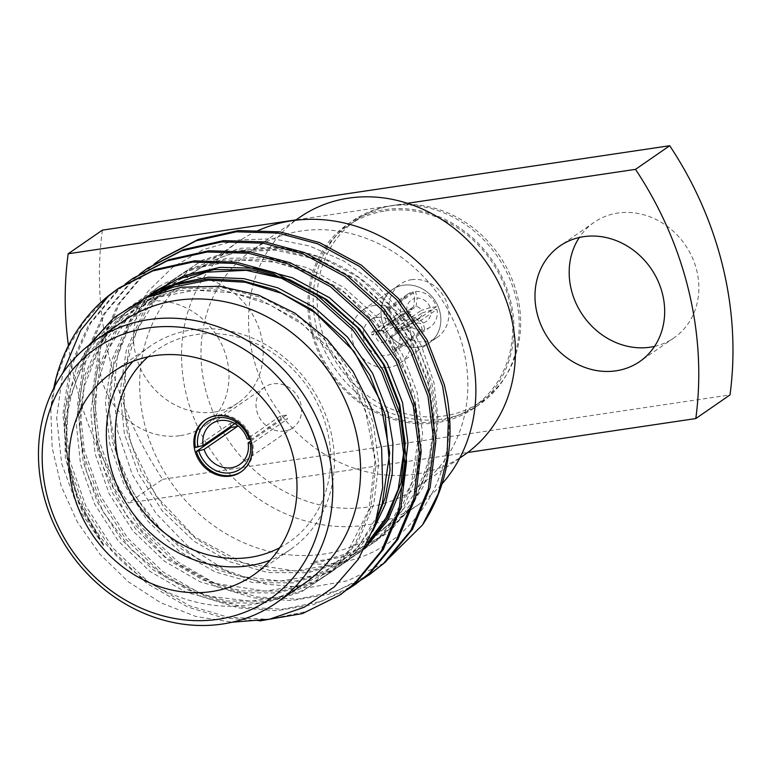 <?xml version="1.0" encoding="UTF-8"?>
<svg xmlns="http://www.w3.org/2000/svg" width="771" height="771" viewBox="0 0 771 771"><rect width="100%" height="100%" fill="white"/><g stroke="black" fill="none" stroke-linecap="round" stroke-linejoin="round"><path stroke-width="0.58" stroke-dasharray="3.85 2.89" d="M376.971 317.411A19.93 17.637 55.4 0 1 398.087 329.969A19.93 17.637 55.4 0 1 392.902 352.848A19.93 17.637 55.4 0 1 387.399 355.258A19.93 17.637 55.4 0 1 365.358 343.538A19.93 17.637 55.4 0 1 370.244 320.042A19.93 17.637 55.4 0 1 376.971 317.411M424.715 329.477L395.272 349.812A19.93 17.637 -124.6 0 1 392.825 350.179L422.257 329.843A19.93 17.637 55.4 0 1 401.421 314.626L371.988 334.961A19.93 17.637 -124.6 0 1 371.352 332.34L400.795 312.004A19.93 17.637 55.4 0 1 407.56 294.262A19.93 17.637 55.4 0 1 413.063 291.852L383.63 312.188A19.93 17.637 -124.6 0 1 386.088 311.831L415.521 291.496A19.93 17.637 55.4 0 1 436.357 306.713L406.915 327.049A19.93 17.637 -124.6 0 1 407.551 329.67L436.984 309.335A19.93 17.637 55.4 0 1 430.218 327.068A19.93 17.637 55.4 0 1 424.715 329.477L423.115 322.904A13.078 11.565 -124.6 0 0 430.835 310.25L436.984 309.335M384.199 342.045A6.216 5.493 -124.6 0 0 385.105 341.553A6.216 5.493 -124.6 0 0 386.724 334.431A6.216 5.493 -124.6 0 0 380.142 330.508A6.216 5.493 -124.6 0 0 378.041 331.337A6.216 5.493 -124.6 0 0 376.74 339.076A6.216 5.493 -124.6 0 0 384.199 342.045M407.551 329.67L395.186 331.511L421.988 312.987A6.216 5.493 55.4 0 1 419.79 317.594A6.216 5.493 55.4 0 1 418.884 318.086L392.082 336.609L395.272 349.812M395.186 331.511A6.216 5.493 -124.6 0 0 394.55 328.889L406.915 327.049M386.088 311.831L389.278 325.034L416.08 306.521A6.216 5.493 55.4 0 1 421.361 310.366L394.55 328.889M389.278 325.034A6.216 5.493 -124.6 0 0 386.83 325.401L383.63 312.188M371.352 332.34L383.717 330.499L410.519 311.985A6.216 5.493 55.4 0 1 412.726 307.369A6.216 5.493 55.4 0 1 413.632 306.877L386.83 325.401M383.717 330.499A6.216 5.493 -124.6 0 0 384.353 333.12L371.988 334.961M392.825 350.179L389.625 336.975L416.427 318.452A6.216 5.493 55.4 0 1 411.155 314.597L384.353 333.12M389.625 336.975A6.216 5.493 -124.6 0 0 392.082 336.609M436.357 306.713L430.199 307.629A13.078 11.565 -124.6 0 0 417.111 298.069L415.521 291.496M400.795 312.004L406.943 311.089A13.078 11.565 -124.6 0 1 414.663 298.435L413.063 291.852M401.421 314.626L407.58 313.71A13.078 11.565 -124.6 0 0 420.667 323.261L422.257 329.843M430.199 307.629L421.361 310.366M416.08 306.521L417.111 298.069M410.519 311.985L406.943 311.089M414.663 298.435L413.632 306.877M421.988 312.987L430.835 310.25M423.115 322.904L418.884 318.086M407.58 313.71L411.155 314.597M416.427 318.452L420.667 323.261M286.484 415.106L280.336 416.022A24.701 21.848 55.4 0 1 281.29 419.954L287.438 419.038A31.563 27.92 -124.6 0 0 286.484 415.106L251.731 439.113L250.508 439.297M251.731 439.113A31.563 27.92 -124.6 0 0 206.117 419.299A31.563 27.92 -124.6 0 0 205.597 419.675M53.719 388.362A189.078 167.259 55.4 0 0 50.828 409.295L56.649 377.376L67.993 347.634L84.193 321.43L106.967 297.307M340.676 594.508L306.694 611.528L268.115 619.354L228.004 617.176L189.589 605.775L148.899 582.384L112.942 548.036L85.774 505.795L69.669 460.277L64.697 413.111L71.693 365.782L90.564 323.28L118.801 289.645L133.046 278.331M355.296 584.408L321.324 601.419L282.745 609.244L242.634 607.076L204.219 595.665L163.529 572.284L127.572 537.936L100.394 495.686L84.299 450.177L79.326 403.011L86.323 355.682L105.184 313.18L133.431 279.536L147.675 268.221M369.926 574.299L335.944 591.318L297.365 599.144L257.254 596.966L218.848 585.565L178.159 562.175L142.192 527.827L115.024 485.585L98.919 440.068L93.946 392.911L100.953 345.572L119.813 303.07L148.051 269.436L162.296 258.121M259.721 620.915L222.944 617.802L187.806 607.008L147.116 583.618L111.159 549.27L83.981 507.029L67.887 461.511L62.914 414.345L69.91 367.015L88.771 324.514L117.019 290.879L124.989 284.21M346.94 589.854L313.739 604.522L276.789 610.719L238.779 607.933L202.436 596.899L161.746 573.518L125.779 539.17L98.611 496.919L82.507 451.411L77.534 404.245L84.54 356.915L103.401 314.414L131.639 280.769L139.609 274.1M361.56 579.744L328.369 594.422L291.419 600.619L253.399 597.824L217.056 586.798L176.366 563.408L140.409 529.07L113.231 486.819L97.136 441.311L92.163 394.145L99.16 346.805L118.03 304.304L146.268 270.669L154.239 264M238.239 252.001A159.366 140.977 -124.6 0 0 196.258 270.766A159.366 140.977 -124.6 0 0 144.35 423.086A159.366 140.977 -124.6 0 0 377.424 533.012A159.366 140.977 -124.6 0 0 417.68 347.615A159.366 140.977 -124.6 0 0 245.043 250.527M383.679 563.331L347.654 580.746L307.533 587.839L265.735 584.139L224.93 569.904L187.555 545.849L155.925 513.255L132.169 474.271L117.741 431.384L113.597 393.499L117.404 356.356L128.95 321.931L147.704 291.708L172.81 267.171L202.995 249.698L237.073 240.041L273.165 238.779L309.402 245.93L344.136 261.205L375.477 283.901L401.71 312.727L421.602 346.324L434.015 382.85L438.227 420.253L433.948 456.789L422.826 487.417L405.517 513.958L382.686 535.479L355.171 551.024L329.111 559.052L315.406 561.375L311.021 563.774C396.564 570.415 461.906 487.195 447.103 397.152M122.868 321.468A159.366 140.977 -124.6 0 0 115.766 326.75A159.366 140.977 -124.6 0 0 70.971 473.789A159.366 140.977 -124.6 0 0 304.034 583.705M89.185 344.994L76.194 368.422L64.465 411.839L65.323 457.829L78.748 503.405L103.565 544.654L103.555 545.685L77.63 507.308L61.68 463.622L56.659 417.872L62.759 373.116M50.828 409.295L52.149 447.652L61.092 485.807L77.293 521.89L99.999 554.31L128.304 581.748L160.676 602.739L195.892 616.492L232.187 622.187M102.389 230.134A343.047 303.456 -124.6 0 0 162.671 479.321L128.468 502.952L467.698 452.49M162.671 479.321L730.002 394.925M68.436 345.572A343.047 303.456 -124.6 0 0 128.468 502.952M407.416 203.293L296.093 219.86M390.415 205.973A111.583 98.698 55.4 0 1 508.619 276.297A111.583 98.698 55.4 0 1 479.61 404.332A111.583 98.698 55.4 0 1 334.99 368.625A111.583 98.698 55.4 0 1 352.771 220.728A111.583 98.698 55.4 0 1 390.415 205.973M214.579 412.003A70.228 62.123 -124.6 0 0 238.278 402.722A70.228 62.123 -124.6 0 0 249.467 309.624A70.228 62.123 -124.6 0 0 158.441 287.149A70.228 62.123 -124.6 0 0 140.187 367.738A70.228 62.123 -124.6 0 0 214.579 412.003M654.55 346.391A70.228 62.123 -124.6 0 0 673.95 337.9A70.228 62.123 -124.6 0 0 685.14 244.812A70.228 62.123 -124.6 0 0 594.113 222.337A70.228 62.123 -124.6 0 0 579.31 237.487M299.852 217.258A144.514 127.832 -124.6 0 0 296.286 219.831A144.514 127.832 -124.6 0 0 252.782 355.383A144.514 127.832 -124.6 0 0 356.568 469.019A144.514 127.832 -124.6 0 0 464.132 455.054M180.375 435.634A70.228 62.123 -124.6 0 0 204.074 426.344A70.228 62.123 -124.6 0 0 215.263 333.255A70.228 62.123 -124.6 0 0 124.237 310.78A70.228 62.123 -124.6 0 0 105.984 391.369A70.228 62.123 -124.6 0 0 180.375 435.634M205.211 388.247A144.514 127.832 -124.6 0 0 416.552 487.918A144.514 127.832 -124.6 0 0 439.586 296.363A144.514 127.832 -124.6 0 0 252.271 250.122A144.514 127.832 -124.6 0 0 205.211 388.247M256.888 231.146A159.366 140.977 -124.6 0 0 238.133 241.843A159.366 140.977 -124.6 0 0 186.225 394.164A159.366 140.977 -124.6 0 0 419.299 504.08A159.366 140.977 -124.6 0 0 441.263 484.747M133.017 361.339A123.495 109.241 55.4 0 1 150.172 346.208A123.495 109.241 55.4 0 1 310.25 385.722A123.495 109.241 55.4 0 1 290.561 549.424A123.495 109.241 55.4 0 1 270.332 560.112M279.806 547.689A116.633 103.169 -124.6 0 0 307.889 387.35A116.633 103.169 -124.6 0 0 147.984 356.877M236.803 424.879A24.701 21.848 55.4 0 1 236.321 422.566L230.172 423.481L195.42 447.488M230.172 423.481A31.563 27.92 -124.6 0 0 230.818 426.363M241.458 471.592A31.563 27.92 -124.6 0 0 241.988 471.235A31.563 27.92 -124.6 0 0 252.686 443.046L287.438 419.038M251.529 443.219L252.686 443.046M280.336 416.022L247.163 438.94M250.98 440.887L281.29 419.954M284.518 431.028A24.701 21.848 55.4 0 1 258.352 415.453A24.701 21.848 55.4 0 1 264.771 387.109A24.701 21.848 55.4 0 1 296.787 395.022A24.701 21.848 55.4 0 1 292.855 427.76A24.701 21.848 55.4 0 1 284.518 431.028M234.808 423.607L236.321 422.566M385.153 209.606A111.583 98.698 55.4 0 1 503.347 279.931A111.583 98.698 55.4 0 1 474.348 407.965A111.583 98.698 55.4 0 1 329.718 372.268A111.583 98.698 55.4 0 1 347.509 224.361A111.583 98.698 55.4 0 1 385.153 209.606M403.435 285.212A32.411 28.672 55.4 0 1 437.774 305.644A32.411 28.672 55.4 0 1 429.351 342.835A32.411 28.672 55.4 0 1 387.341 332.465A32.411 28.672 55.4 0 1 392.506 289.501A32.411 28.672 55.4 0 1 403.435 285.212A32.411 28.672 55.4 0 1 437.774 305.644A32.411 28.672 55.4 0 1 429.351 342.835A32.411 28.672 55.4 0 1 387.341 332.465A32.411 28.672 55.4 0 1 392.506 289.501A32.411 28.672 55.4 0 1 403.435 285.212M374.089 305.489A32.411 28.672 55.4 0 1 408.428 325.921A32.411 28.672 55.4 0 1 399.995 363.112A32.411 28.672 55.4 0 1 357.985 352.742A32.411 28.672 55.4 0 1 363.151 309.778A32.411 28.672 55.4 0 1 374.089 305.489M385.471 210.917A110.205 97.483 55.4 0 1 502.21 280.384A110.205 97.483 55.4 0 1 473.567 406.837A110.205 97.483 55.4 0 1 330.72 371.574A110.205 97.483 55.4 0 1 348.29 225.489A110.205 97.483 55.4 0 1 385.471 210.917M393.432 205.414A110.205 97.483 55.4 0 1 510.171 274.881A110.205 97.483 55.4 0 1 481.528 401.344A110.205 97.483 55.4 0 1 338.681 366.08A110.205 97.483 55.4 0 1 356.25 219.995A110.205 97.483 55.4 0 1 393.432 205.414M411.396 279.709A32.411 28.672 55.4 0 1 445.734 300.141A32.411 28.672 55.4 0 1 437.311 337.332A32.411 28.672 55.4 0 1 395.301 326.962A32.411 28.672 55.4 0 1 400.467 283.998A32.411 28.672 55.4 0 1 411.396 279.709M76.194 368.422L90.901 343.885L109.347 323.695L141.334 302.377L179.759 290.513L220.891 289.848L260.463 299.89L297.336 319.705L330.161 349.08L355.267 385.404L370.514 424.676L375.969 465.414L371.024 506.21L355.633 542.755L331.887 571.59L301.047 592.109L263.913 603.086L224.062 602.864L185.638 592.022L149.931 571.407L118.377 541.146L94.554 503.935L80.463 463.863L76.165 422.335L82.391 380.652L99.064 343.22L123.967 313.585L145.102 298.078M375.689 522.757L346.507 561.481L315.676 581.999L278.533 592.976L238.692 592.754L200.267 581.922L164.551 561.307L133.007 531.046L109.183 493.835L95.093 453.762L90.785 412.234L97.021 370.552L113.694 333.12L138.597 303.485L146.105 297.23M365.338 547.4L361.136 551.381L330.306 571.899L293.163 582.876L253.312 582.654L214.897 571.812L179.18 551.198L147.627 520.945L123.813 483.735L109.723 443.662L105.415 402.125L111.65 360.442L128.314 323.01L153.227 293.385L185.213 272.067L223.638 260.203L264.771 259.538L304.343 269.58L341.216 289.395L374.041 318.77L399.147 355.094L414.393 394.366L419.848 435.095L414.904 475.89L399.513 512.436L375.766 541.281L344.926 561.789L307.793 572.776L267.942 572.554L229.517 561.712L193.8 541.097L162.257 510.836L138.433 473.625L124.343 433.553L120.045 392.025L126.271 350.342L142.943 312.91L167.847 283.275L199.834 261.967L238.258 250.093L279.391 249.428L318.963 259.47L355.836 279.295L388.671 308.66L413.776 344.984L429.013 384.266L434.478 424.994L429.524 465.79L414.143 502.335L390.386 531.171L354.525 553.915L311.021 563.774M103.555 545.685L81.678 510.055L68.58 472.074L64.282 430.546L70.508 388.863L87.181 351.431L112.084 321.796L144.081 300.488L182.496 288.624L223.629 287.959L263.2 297.991L300.073 317.816L332.908 347.181L358.014 383.505L373.251 422.787L378.715 463.516L373.762 504.311L358.38 540.857L334.624 569.692L303.793 590.21L266.65 601.187L226.799 600.966L188.384 590.133L152.668 569.518L121.124 539.257L97.3 502.046L83.21 461.974L78.902 420.446L85.138 378.763L101.811 341.331L126.714 311.696L143.83 298.666M372.701 531.248L349.253 559.592L318.413 580.11L281.28 591.087L241.429 590.865L203.014 580.023L167.297 559.409L135.744 529.147L111.93 491.937L97.84 451.864L93.532 410.336L99.767 368.654L116.431 331.222L141.344 301.586L153.313 292.026M364.548 548.875L333.043 570L295.9 580.977L256.059 580.756L217.634 569.923L181.917 549.309L150.374 519.047L126.55 481.836L112.46 441.764L108.152 400.236L114.387 358.554L131.06 321.121L155.964 291.486L187.951 270.178L226.375 258.304L267.508 257.639L307.08 267.682L343.953 287.496L376.788 316.871L401.893 353.195L417.13 392.478L422.595 433.206L417.641 474.001L402.26 510.547L378.503 539.382L347.673 559.9L310.53 570.877L270.679 570.656L232.264 559.813L196.547 539.199L164.994 508.947L141.18 471.736L127.09 431.664L122.782 390.126L129.017 348.444L145.69 311.012L170.593 281.386L202.58 260.068L241.005 248.204L282.138 247.539L321.709 257.581L358.582 277.396L391.408 306.771L416.513 343.095L431.76 382.368L437.138 419.395L433.948 456.789M407.56 294.262L370.244 320.042M430.218 327.068L392.902 352.848M412.726 307.369L378.041 331.337M419.79 317.594L385.105 341.553M594.113 222.337L559.91 245.968M673.95 337.9L639.747 361.532M158.441 287.149L124.237 310.78M238.278 402.722L204.074 426.344M295.476 220.284L252.271 250.122M459.757 458.08L416.552 487.918M238.133 241.843L196.258 270.766M419.299 504.08L377.424 533.012M103.574 544.673L78.122 500.273L65.94 451.18L68.34 402.077L85.08 357.677L116.845 320.225L159.722 296.854L195.603 290.156L232.938 292.787L269.551 304.632L303.331 324.957L340.58 363.074L365.329 410.008L375.034 460.701L368.914 509.679L347.654 551.863L313.585 582.799L283.815 596.002L251.028 601.235L208.421 596.147L167.278 578.491L131.157 549.578L103.102 511.751L86.265 471.158L79.779 428.425L84.174 386.589L99.102 348.617L125.365 315.416L160.301 292.228M378.041 514.662L358.37 546.668L330.72 571.118L299.832 585.478L265.552 591.135L213.74 583.204L165.283 557.009L126.328 515.529L101.685 463.805L94.708 425.052L96.693 386.647L107.516 350.834L126.492 319.734L162.199 288.768M367.969 542.206L342.989 562.493L313.257 575.735L280.499 581.016L238.653 576.197L198.137 559.245L162.324 531.344L134.154 494.683L116.248 453.473L109.077 409.854L113.27 367.035L128.468 328.215L160.011 290.503L202.734 266.824L238.056 259.933L274.881 262.111L311.099 273.281L344.695 292.768L383.756 331.8L409.449 380.411L418.981 432.974L411.512 483.398L391.215 521.977L359.98 550.899L329.092 565.268L294.811 570.925L243.096 563.032L194.706 536.934L155.771 495.589L131.06 444L123.977 405.189L125.904 366.697L136.689 330.807L155.665 299.611L191.112 268.771L235.348 252.03L275.228 250.083L315.349 259.017L353.022 278.225L385.702 306.338L411.984 343.008L428.329 384.44L433.63 427.404L427.616 468.595L416.542 495.377L400.313 518.613L379.573 537.416L355.171 551.024M150.172 346.208L112.788 372.027M290.561 549.424L253.177 575.243M206.117 419.299L205.057 420.031M241.988 471.235L240.938 471.958M264.771 387.109L211.591 423.857M292.855 427.76L239.675 464.499M474.348 407.965L479.61 404.332M347.509 224.361L352.771 220.728M399.995 363.112L437.311 337.332M363.151 309.778L400.467 283.998M473.567 406.837L481.528 401.344M348.29 225.489L356.25 219.995"/><path stroke-width="1.16" d="M250.508 439.297L247.163 438.94A24.701 21.848 -124.6 0 0 211.591 423.857A24.701 21.848 -124.6 0 0 203.149 445.484L195.42 447.488A31.563 27.92 -124.6 0 1 205.597 419.675M197.877 447.122A28.816 25.491 55.4 0 1 217.393 417.747A28.816 25.491 55.4 0 1 249.274 439.48M106.967 297.307L119.081 287.969L154.258 269.792L194.273 260.868L235.878 262.14L275.671 272.915L317.507 295.495L354.756 328.957L383.206 370.321L400.467 415.029L406.596 461.405L400.872 507.848L383.293 549.463L356.212 582.307L340.676 594.508M133.046 278.331L168.926 259.673L208.922 250.758L250.517 252.04L290.291 262.805L332.137 285.395L369.376 318.857L397.836 360.211L415.087 404.929L421.217 451.295L415.502 497.738L397.923 539.353L370.832 572.198L355.296 584.408M147.675 268.221L183.604 249.553L223.59 240.648L265.157 241.94L304.921 252.705L346.767 275.295L384.006 308.747L412.466 350.111L429.717 394.819L435.846 441.195L430.131 487.638L412.543 529.253L385.461 562.098L369.926 574.299M162.296 258.121L198.272 239.424L238.249 230.548L279.806 231.84L319.541 242.595L361.387 265.185L398.636 298.647L427.086 340.011L444.347 384.719L447.103 397.152A189.078 167.259 -124.6 0 1 422.518 524.926L383.679 563.331M53.719 388.362A189.078 167.259 55.4 0 1 108.962 295.418L117.529 289.038L152.687 270.949L192.634 262.082L234.162 263.393L273.878 274.148L315.725 296.739L352.964 330.19L381.423 371.555L398.674 416.263L404.804 462.639L399.089 509.082L381.51 550.696L354.419 583.541L339.876 595.067L302.454 613.581L259.721 620.915M124.989 284.21L132.014 279.044L167.182 260.887L207.168 251.992L248.744 253.274L288.508 264.039L330.354 286.629L367.594 320.09L396.053 361.454L413.304 406.163L419.434 452.529L413.719 498.972L396.13 540.587L369.049 573.431L354.438 585.006L346.94 589.854M139.609 274.1L146.567 268.983L181.744 250.806L221.749 241.892L263.345 243.173L303.128 253.938L344.974 276.529L382.223 309.981L410.673 351.345L427.934 396.063L434.054 442.429L428.339 488.872L410.76 530.487L383.669 563.331L369.039 574.915L361.56 579.744M154.239 264L161.187 258.883L196.364 240.706L236.369 231.792L277.965 233.064L317.758 243.829L359.604 266.419L396.843 299.88L425.303 341.245L442.554 385.953L448.308 421.968L446.997 458.697L438.217 493.768L422.518 524.926M245.043 250.527A159.366 140.977 -124.6 0 0 238.239 252.001M232.187 622.187L269.465 619.238L304.188 607.24L334.383 586.847L358.361 559.187L374.773 525.543L382.676 487.773L381.616 448.124L371.67 408.64L353.108 371.516L327.039 339.105L294.936 313.151L258.536 295.11L219.957 286.263L181.542 287.226L145.43 297.924L113.819 317.787L89.185 344.994M62.759 373.116L80.608 330.566L108.962 295.418M276.201 602.941L304.034 583.705A159.366 140.977 -124.6 0 0 329.439 372.46A159.366 140.977 -124.6 0 0 122.868 321.468L95.035 340.695A159.366 140.977 55.4 0 1 328.099 450.621A159.366 140.977 55.4 0 1 276.201 602.941A159.366 140.977 55.4 0 1 43.128 493.016A159.366 140.977 55.4 0 1 95.035 340.695M459.757 458.08L464.132 455.054A144.514 127.832 -124.6 0 0 467.698 452.49A144.514 127.832 -124.6 0 0 511.192 316.939A144.514 127.832 -124.6 0 0 407.416 203.293A144.514 127.832 -124.6 0 0 299.852 217.258L295.476 220.284M467.698 452.49L695.799 418.557A343.047 303.456 -124.6 0 0 635.506 169.36L407.416 203.293M616.048 370.822A70.228 62.123 -124.6 0 0 639.747 361.532A70.228 62.123 -124.6 0 0 650.936 268.443A70.228 62.123 -124.6 0 0 559.91 245.968A70.228 62.123 -124.6 0 0 541.656 326.557A70.228 62.123 -124.6 0 0 616.048 370.822M635.506 169.36L669.71 145.729A343.047 303.456 -124.6 0 1 730.002 394.925L695.799 418.557M669.71 145.729L102.389 230.134L68.185 253.765A343.047 303.456 -124.6 0 0 68.436 345.572M296.093 219.86L68.185 253.765M579.31 237.487A70.228 62.123 -124.6 0 0 581.575 313.421A70.228 62.123 -124.6 0 0 650.261 347.191A70.228 62.123 -124.6 0 0 654.55 346.391M441.263 484.747A159.366 140.977 -124.6 0 0 442.188 289.289A159.366 140.977 -124.6 0 0 256.888 231.146M211.514 591.579A123.495 109.241 -124.6 0 0 253.177 575.243A123.495 109.241 -124.6 0 0 272.867 411.55A123.495 109.241 -124.6 0 0 112.788 372.027A123.495 109.241 -124.6 0 0 80.695 513.737A123.495 109.241 -124.6 0 0 211.514 591.579M319.339 453.358A152.504 134.906 -124.6 0 0 84.29 357.648A152.504 134.906 -124.6 0 0 145.324 609.909A152.504 134.906 -124.6 0 0 319.339 453.358M270.332 560.112A123.495 109.241 55.4 0 1 248.898 565.75A123.495 109.241 55.4 0 1 123.909 499.415A123.495 109.241 55.4 0 1 133.017 361.339M230.288 476.131A31.563 27.92 -124.6 0 0 240.938 471.958A31.563 27.92 -124.6 0 0 245.968 430.122A31.563 27.92 -124.6 0 0 205.057 420.031A31.563 27.92 -124.6 0 0 196.856 456.239A31.563 27.92 -124.6 0 0 230.288 476.131M147.984 356.877A116.633 103.169 -124.6 0 0 129.085 489.498A116.633 103.169 -124.6 0 0 249.949 557.385A116.633 103.169 -124.6 0 0 279.806 547.689M230.818 426.363A31.563 27.92 -124.6 0 0 231.127 427.413L196.374 451.421A31.563 27.92 -124.6 0 0 231.348 475.408A31.563 27.92 -124.6 0 0 241.458 471.592M196.374 451.421L204.103 449.416A24.701 21.848 -124.6 0 0 231.339 467.766A24.701 21.848 -124.6 0 0 239.675 464.499A24.701 21.848 -124.6 0 0 248.117 442.862L250.98 440.887M248.117 442.862L251.529 443.219M250.228 443.412A28.816 25.491 55.4 0 1 230.712 472.787A28.816 25.491 55.4 0 1 198.831 451.054M231.127 427.413L237.275 426.498L204.103 449.416M237.275 426.498A24.701 21.848 55.4 0 1 236.803 424.879M203.149 445.484L234.808 423.607M145.102 298.078L175.142 284.827L208.411 278.9L242.528 280.76L275.093 289.79L311.956 309.605L344.791 338.98L369.897 375.304L385.134 414.576L390.078 470.031L385.298 497.411L375.689 522.757M146.105 297.23L177.638 279.044L214.271 269.58L252.792 269.985L289.713 279.68L326.586 299.505L359.421 328.87L384.517 365.194L399.764 404.476L405.199 443.556L401.065 482.858L387.215 518.536L365.338 547.4M143.83 298.666L174.391 284.046L208.662 277.175L244.041 278.659L277.83 287.891L314.703 307.706L347.528 337.081L372.634 373.405L387.88 412.678L392.911 443.209L392.179 474.387L385.327 504.33L372.701 531.248M153.313 292.026L184.442 275.565L219.986 267.354L257.022 268.298L292.46 277.791L329.323 297.606L362.158 326.981L387.264 363.305L402.51 402.578L407.965 443.046L403.146 483.61L388.006 520.03L364.548 548.875M163.192 257.495L161.409 258.728M148.572 267.604L146.779 268.838M133.942 277.705L132.159 278.938M119.322 287.805L117.52 289.048M370.822 573.682L369.03 574.925M356.192 583.792L354.409 585.025M341.563 593.892L339.78 595.125M160.301 292.228L173.282 287.101L208.478 280.162L245.188 282.244L281.328 293.259L314.886 312.563L354.188 351.586L380.093 400.294L389.721 453.03L382.252 503.617L378.041 514.662M162.199 288.768L206.223 272.211L246.267 270.313L286.552 279.391L324.331 298.811L357.04 327.183L383.1 363.893L399.243 405.295L404.37 448.173L398.231 489.228L386.049 517.813L367.969 542.206"/></g></svg>
